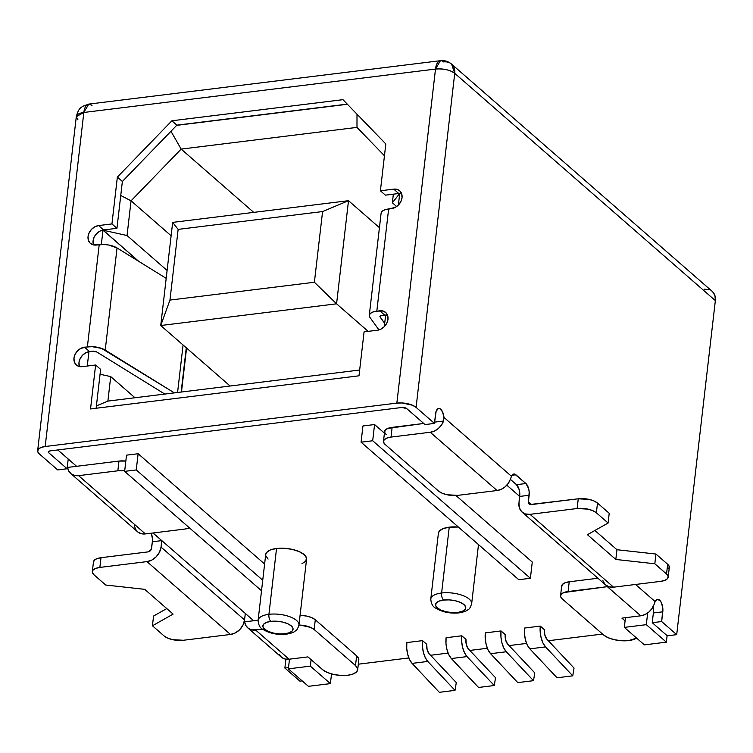 <?xml version="1.0" encoding="UTF-8"?>
<svg xmlns="http://www.w3.org/2000/svg" width="753" height="753" viewBox="0 0 753 753"><rect width="100%" height="100%" fill="white"/><g stroke="black" fill="none" stroke-linecap="round" stroke-linejoin="round"><path stroke-width="1.13" d="M560.561 595.698A14.307 5.836 6.6 0 1 568.091 591.519L569.221 581.787L597.929 578.238L569.221 581.787A14.307 5.836 -173.4 0 0 561.691 585.966L560.561 595.698A14.307 5.836 6.6 0 0 562.218 598.889L603.558 634.948L608.17 637.725L614.589 639.758L621.837 640.756L628.821 640.558A18.778 7.662 6.6 0 0 636.596 638.073L628.821 640.558A18.778 7.662 6.6 0 1 603.558 634.948L562.218 598.889L560.609 596.545L561.164 594.315L563.79 592.555L607.342 586.672L640.756 615.803L621.912 618.128L625.084 620.905L625.461 617.695L624.341 627.39L625.084 620.905L621.912 618.128L640.756 615.803A14.307 11.229 -48.9 0 0 654.037 604.574L651.919 608.678L648.757 612.142L644.897 614.608L640.756 615.803L607.342 586.672L608.189 586.54A14.307 11.229 131.1 0 1 607.342 586.672L568.091 591.519L569.221 581.787L564.919 582.822L562.293 584.592L561.738 586.813M298.941 624.171A20.566 8.396 -173.4 0 0 268.925 614.316A5.365 2.504 83 0 0 270.864 621.366A15.201 6.203 6.6 0 1 291.307 625.912A15.201 6.203 6.6 0 1 285.067 633.744A5.365 2.504 83 0 0 286.319 634.205A5.365 2.504 -97 0 1 285.067 633.744L289.632 632.642L292.418 630.769L293.011 628.407L291.307 625.912L287.571 623.663L282.375 622.016L276.511 621.206L270.864 621.366L266.298 622.467L263.503 624.341L262.919 626.703L264.623 629.197L268.35 631.447L273.546 633.094L279.419 633.904L285.067 633.744A15.201 6.203 6.6 0 1 264.623 629.197A15.201 6.203 6.6 0 1 270.864 621.366A5.365 2.504 -97 0 1 268.925 614.316A20.566 8.396 6.6 0 1 289.472 616.613A20.566 8.396 6.6 0 1 298.95 625.056A14.307 5.836 6.6 0 1 314.161 629.508L355.51 665.567L357.609 668.645L356.884 671.563L353.439 673.888L347.792 675.243A18.778 7.662 6.6 0 1 322.538 669.633L307.921 656.889L289.086 659.214L255.672 630.073L262.693 629.207L251.69 629.875L248.292 628.303L245.855 625.527L244.64 621.846L253.657 620.736L153.038 532.983L245.309 613.45L244.556 619.935L161.029 547.092L161.773 540.607L161.029 547.092L159.495 552.175L156.285 556.721L151.89 560.034L146.967 561.616L99.867 567.423L100.996 557.7L148.087 551.883L151.221 549.53L152.36 541.765L151.607 548.259A3.577 2.805 131.1 0 1 148.087 551.883L100.996 557.7L96.695 558.735L94.069 560.505L93.513 562.726M471.642 602.852A20.566 8.396 -173.4 0 0 441.616 592.997A5.365 2.504 83 0 0 443.555 600.047A15.201 6.203 6.6 0 1 463.999 604.593A15.201 6.203 6.6 0 1 457.758 612.434A5.365 2.504 83 0 0 459.01 612.886A5.365 2.504 -97 0 1 457.758 612.434L462.323 611.332L465.109 609.45L465.702 607.087L463.999 604.593L460.271 602.353L455.076 600.696L449.202 599.887L443.555 600.047L438.99 601.148L436.203 603.031L435.611 605.393L437.314 607.887L441.042 610.128L446.247 611.784L452.111 612.594L457.758 612.434A15.201 6.203 6.6 0 1 437.314 607.887A15.201 6.203 6.6 0 1 443.555 600.047A5.365 2.504 -97 0 1 441.616 592.997A20.566 8.396 6.6 0 1 462.163 595.294A20.566 8.396 6.6 0 1 471.651 603.737C470.456 607.295 469.411 609.158 468.498 609.328C467.029 610.175 467.34 611.314 458.982 612.895C450.03 613.695 442.322 612.133 435.846 608.217C432.834 606.862 431.14 603.793 430.791 599.011A20.566 8.396 6.6 0 1 441.616 592.997L449.23 527.166L441.616 592.997A20.566 8.396 -173.4 0 0 430.801 599.896M430.791 599.011L438.406 533.18A20.566 8.396 -173.4 0 1 449.23 527.166L458.389 527.053A20.566 8.396 -173.4 0 0 449.23 527.166L443.056 528.653L439.281 531.194L438.397 533.322M301.925 563.743L305.699 561.201L306.499 558.001L304.203 554.622L299.148 551.591L292.117 549.351L284.182 548.259L276.539 548.476A20.566 8.396 -173.4 0 0 265.715 554.49L258.1 620.331C258.448 625.103 260.133 628.171 263.155 629.536C269.63 633.452 277.339 635.005 286.281 634.205C294.639 632.624 294.338 631.494 295.807 630.647C296.72 630.468 297.764 628.604 298.95 625.056L306.575 559.215A20.566 8.396 -173.4 0 0 297.087 550.772A20.566 8.396 -173.4 0 0 276.539 548.476L268.925 614.316L276.539 548.476L270.365 549.963L266.581 552.504L265.696 554.632M387.531 315.253A10.73 8.424 -48.9 0 0 384.689 315.131L379.672 310.763A10.73 8.424 131.1 0 1 385.602 312.41A10.73 8.424 131.1 0 1 387.974 319.328L387.682 315.695L386.007 312.787L383.192 311.055L376.82 311.121L388.633 208.958L395.184 207.423L398.488 204.929L400.897 201.522L402.046 197.71L401.754 194.076L400.078 191.177L397.264 189.445L393.744 189.144A10.73 8.424 131.1 0 1 399.674 190.791A10.73 8.424 131.1 0 1 402.046 197.71A10.73 8.424 131.1 0 1 391.494 208.6L384.755 209.833L382.138 211.301L381.103 213.193M401.603 193.634A10.73 8.424 -48.9 0 0 398.761 193.512L393.744 189.144L380.406 190.791L385.818 143.955L342.954 99.669L171.872 120.781L117.364 177.087L111.943 223.923L98.596 225.571L94.906 226.757L91.612 229.241L89.202 232.649L88.054 236.461L88.336 240.103L90.012 243.003L92.826 244.734L99.208 244.678L87.386 346.841L80.835 348.375L77.54 350.86L75.131 354.268L73.982 358.08L74.265 361.713L75.94 364.621L78.754 366.353L82.275 366.645L95.622 364.998L90.539 408.945L358.993 375.813L364.076 331.866L377.422 330.219L381.112 329.033L384.416 326.548L386.826 323.141L387.974 319.328A10.73 8.424 131.1 0 1 377.422 330.219L364.076 331.866L358.993 375.813L90.539 408.945L95.622 364.998L100.629 369.375L96.13 408.258L100.629 369.375L95.622 364.998L82.275 366.645A10.73 8.424 131.1 0 1 76.345 365.007A10.73 8.424 131.1 0 1 74.98 354.588A10.73 8.424 131.1 0 1 84.524 347.189L89.541 351.557L92.393 351.209L89.541 351.557A10.73 8.424 -48.9 0 0 79.432 366.532M602.532 634.054L548.325 640.737L602.532 634.054M526.601 643.42L509.075 645.585L526.601 643.42M487.351 648.267L469.834 650.432L487.351 648.267M448.101 653.105L430.584 655.27L448.101 653.105M408.851 657.953L358.324 664.193L408.851 657.953M358.786 660.136L358.626 658.527L356.64 655.835L315.291 619.775L311.78 617.667L306.885 616.114L300.08 615.305A14.307 5.836 -173.4 0 1 315.291 619.775L356.64 655.835L355.51 665.567L314.161 629.508L315.291 619.775L314.161 629.508L310.65 627.39L300.24 625.084M258.119 620.18L253.657 620.736L258.119 620.18M264.614 564.025L138.128 453.72L126.513 455.16L124.64 471.369L136.255 469.938L262.741 580.234L136.255 469.938L138.128 453.72L136.255 469.938L124.64 471.369L261.517 590.738L124.64 471.369L126.513 455.16L138.128 453.72L264.614 564.025M37.65 450.699A14.307 5.836 6.6 0 1 45.18 446.51L83.828 112.47L435.498 69.069L396.85 403.109L45.18 446.51L83.828 112.47A14.307 5.836 -173.4 0 0 76.298 116.649L37.65 450.699A14.307 5.836 6.6 0 0 39.297 453.89L57.68 469.919L67.102 468.752L48.719 452.732A3.577 1.459 6.6 0 1 48.305 451.932A3.577 1.459 6.6 0 1 50.187 450.887L401.857 407.486A3.577 1.459 6.6 0 1 406.667 408.55L401.857 407.486L50.187 450.887L48.456 451.584L48.719 452.732L67.102 468.752L68.222 459.019L76.58 466.305L118.965 461.081A14.307 5.836 -173.4 0 1 125.826 461.052L118.965 461.081L76.58 466.305L57.812 449.946L68.222 459.019L67.102 468.752L57.68 469.919L39.297 453.89L37.697 451.546L38.252 449.315L40.878 447.546L45.18 446.51L396.85 403.109L402.158 402.959L412.578 405.274L416.089 407.392L434.462 423.412L425.04 424.579L406.667 408.55L425.04 424.579L434.462 423.412L416.089 407.392L454.737 73.342L715.35 300.607L676.702 634.657L661.661 621.545L662.866 608.885L661.586 603.144L660.381 600.979L657.529 599.294L655.157 601.591L635.532 584.469L655.157 601.591A8.942 4.17 -97 0 1 657.52 599.294A8.942 4.17 -97 0 1 662.791 611.812L653.369 612.97L652.249 622.703L661.661 621.545L676.702 634.657L667.28 635.814L652.249 622.703L667.28 635.814L676.702 634.657L715.35 300.607A14.307 11.229 -48.9 0 0 712.197 291.373L451.584 64.109A14.307 11.229 131.1 0 1 454.737 73.342L715.35 300.607L714.964 295.76L712.733 291.891M383.484 441.277A14.307 5.836 6.6 0 1 391.005 437.088L430.255 432.25L497.084 490.523A14.307 11.229 -48.9 0 0 510.365 479.294L508.247 483.388L505.084 486.852L501.225 489.318L497.084 490.523L457.833 495.361A14.307 5.836 6.6 0 1 438.594 491.088L385.131 444.468A14.307 5.836 6.6 0 1 383.484 441.277L384.604 431.544A14.307 5.836 -173.4 0 1 392.134 427.365L391.005 437.088L430.255 432.25L497.084 490.523L457.833 495.361L446.99 494.759L442.105 493.196L438.594 491.088L385.131 444.468L383.531 442.124L384.086 439.893L386.713 438.133L391.005 437.088L392.134 427.365L423.76 423.459L387.833 428.401L385.216 430.161L384.661 432.391L386.261 434.735M384.425 433.135L374.561 424.541L362.946 425.972L374.561 424.541L372.688 440.759L530.394 578.285L532.267 562.067L455.97 495.53L532.267 562.067L530.394 578.285L518.77 579.716L530.394 578.285L372.688 440.759L361.073 442.19L362.946 425.972L361.073 442.19L518.77 579.716L361.073 442.19L372.688 440.759L374.561 424.541L384.425 433.135M506.825 485.177L519.721 496.425L518.977 502.919L519.354 507.757L521.594 511.635L525.34 513.941L530.027 514.337L577.127 508.529L578.257 498.797L529.98 504.51L528.484 502.966L529.18 491.888L528.587 488.471L525.905 483.52L514.647 474.07L512.36 474.87L511.494 476.301L443.969 417.426L442.519 411.797L439.827 408.644L438.397 408.502L436.147 411.185L434.462 423.412L435.592 413.689A8.942 4.17 -97 0 1 438.67 408.455A8.942 4.17 -97 0 1 443.969 417.426L443.545 421.021L434.613 422.122L443.545 421.021A14.307 11.229 131.1 0 1 430.255 432.25L434.406 431.045L438.265 428.579L441.427 425.116L443.545 421.021L443.969 417.426L511.494 476.301A8.942 4.17 -97 0 1 513.847 474.014A8.942 4.17 -97 0 1 515.88 474.776L512.059 475.247L515.88 474.776L525.905 483.52A8.942 4.17 -97 0 1 529.143 495.267L519.721 496.425L506.825 485.177M461.787 635.786L446.087 637.725A16.321 7.615 83 0 0 451.339 658.536L467.039 656.597A16.321 7.615 -97 0 1 461.787 635.786L446.087 637.725L445.983 643.542L446.934 649.472L448.807 654.705L451.339 658.536L467.039 656.597L494.25 685.522L478.55 687.461L451.339 658.536L478.55 687.461L494.25 685.522L495.549 677.766L468.338 648.841A7.379 3.445 -97 0 1 465.966 639.429L461.787 635.786L465.966 639.429L466.342 644.737L468.338 648.841L495.549 677.766L494.25 685.522L467.039 656.597L464.507 652.766L462.634 647.533L461.683 641.603L461.787 635.786M540.287 626.101L524.587 628.04A16.321 7.615 83 0 0 529.839 648.851L545.539 646.912A16.321 7.615 -97 0 1 540.287 626.101L524.587 628.04L524.483 633.857L525.434 639.786L527.298 645.02L529.839 648.851L545.539 646.912L572.751 675.836L557.051 677.775L529.839 648.851L557.051 677.775L572.751 675.836L574.05 668.071L546.838 639.156A7.379 3.445 -97 0 1 544.457 629.743L540.287 626.101L544.457 629.743L544.843 635.052L546.838 639.156L574.05 668.071L572.751 675.836L545.539 646.912L542.998 643.081L541.134 637.847L540.183 631.918L540.287 626.101M265.79 555.705L268.087 559.084M501.037 630.948L485.337 632.878A16.321 7.615 83 0 0 490.589 653.698L506.289 651.759A16.321 7.615 -97 0 1 501.037 630.948L485.337 632.878L485.233 638.695L486.184 644.624L488.048 649.867L490.589 653.698L506.289 651.759L533.5 680.674L517.8 682.613L490.589 653.698L517.8 682.613L533.5 680.674L534.799 672.918L507.588 643.994A7.379 3.445 -97 0 1 505.216 634.591L501.037 630.948L505.216 634.591L505.592 639.899L507.588 643.994L534.799 672.918L533.5 680.674L506.289 651.759L503.748 647.928L501.884 642.685L500.933 636.765L501.037 630.948M422.537 640.634L406.836 642.573A16.321 7.615 83 0 0 412.089 663.384L427.789 661.445A16.321 7.615 -97 0 1 422.537 640.634L406.836 642.573L406.733 648.389L407.684 654.319L409.557 659.553L412.089 663.384L427.789 661.445L455.01 690.369L439.31 692.308L412.089 663.384L439.31 692.308L455.01 690.369L456.299 682.604L429.088 653.689A7.379 3.445 -97 0 1 426.716 644.276L422.537 640.634L426.716 644.276L427.102 649.585L429.088 653.689L456.299 682.604L455.01 690.369L427.789 661.445L425.257 657.614L423.384 652.38L422.433 646.451L422.537 640.634M644.38 644.869L624.341 627.39L644.38 644.869L666.358 642.158L667.111 635.673L666.358 642.158L646.319 624.67L647.665 612.989L646.319 624.67L624.341 627.39L646.319 624.67L666.358 642.158L644.38 644.869M668.711 568.835L669.266 566.604L667.666 564.261L666.537 573.993A14.307 5.836 6.6 0 1 668.184 577.184A14.307 5.836 6.6 0 1 660.663 581.363L613.563 587.18L530.027 514.337L577.127 508.529A14.307 5.836 6.6 0 1 596.376 512.802L592.856 510.694L587.971 509.132L577.127 508.529L578.257 498.797A14.307 5.836 -173.4 0 1 597.496 503.07L596.376 512.802L597.496 503.07L609.215 513.292L608.095 523.024L609.215 513.292L597.496 503.07L593.985 500.961L589.091 499.408L578.257 498.797L531.157 504.604A3.577 2.805 131.1 0 1 529.18 504.058A3.577 2.805 131.1 0 1 528.39 501.752L531.609 504.557L528.39 501.752L529.143 495.267L519.721 496.425A8.942 4.17 83 0 0 516.483 484.678L519.165 489.629L519.768 493.046L518.977 502.919A14.307 11.229 131.1 0 0 522.13 512.144A14.307 11.229 131.1 0 0 530.027 514.337L613.563 587.18L608.866 586.785L605.12 584.479L602.88 580.601M117.835 470.804L124.706 470.776A14.307 5.836 6.6 0 0 117.835 470.804L78.594 475.651L117.835 470.804L118.965 461.081L117.835 470.804M189.408 527.853L184.664 529.077L145.414 533.924L78.594 475.651L74.603 475.454L71.215 473.882L68.777 471.105L67.554 467.425L76.58 466.305L67.554 467.425L67.403 466.145M357.675 669.756L358.805 660.023A18.778 7.662 -173.4 0 0 356.64 655.835L355.51 665.567A18.778 7.662 6.6 0 1 357.675 669.756A18.778 7.662 6.6 0 1 347.792 675.243L340.817 675.441L333.57 674.443L327.15 672.401L322.538 669.633L307.921 656.889L289.086 659.214L255.672 630.073A14.307 11.229 131.1 0 1 247.775 627.88A14.307 11.229 131.1 0 1 244.64 621.846L244.48 620.51L244.64 621.846L253.657 620.736L245.309 613.45L244.556 619.935L161.029 547.092A14.307 11.229 131.1 0 1 146.967 561.616L99.867 567.423L100.996 557.7A14.307 5.836 -173.4 0 0 93.466 561.879L92.337 571.612A14.307 5.836 6.6 0 1 99.867 567.423L95.565 568.468L92.939 570.228L92.384 572.459L93.993 574.803A14.307 5.836 6.6 0 1 92.337 571.612M302.16 680.881L299.91 681.154L284.879 668.043L288.512 667.591L284.879 668.043L299.91 681.154L302.16 680.881M381.827 315.488L384.689 315.131L380.858 315.705L379.945 316.542L384.689 323.414L380.114 317.069A3.577 1.459 6.6 0 1 379.945 316.533A3.577 1.459 6.6 0 1 381.827 315.488M79.281 366.09L78.99 362.457L80.138 358.644L82.548 355.237L85.851 352.743L89.541 351.557L84.524 347.189L92.064 346.662L101.561 348.394L174.376 392.887L105.232 350.098L117.054 247.944L108.808 245.036L103.886 244.499L96.346 245.036A10.73 8.424 131.1 0 1 90.416 243.388A10.73 8.424 131.1 0 1 89.052 232.969A10.73 8.424 131.1 0 1 98.596 225.571L103.613 229.938L116.95 228.3L122.372 181.454L176.88 125.158L347.265 104.121L176.88 125.158L171.872 120.781L342.954 99.669L385.818 143.955L380.406 190.791L385.414 195.159L398.761 193.512L385.414 195.159L380.406 190.791L393.744 189.144L398.761 193.512M93.353 244.471L93.061 240.838L94.21 237.026L96.619 233.618L99.923 231.124L103.613 229.938A10.73 8.424 -48.9 0 0 93.504 244.913M393.358 194.18L392.36 202.783L396.643 206.52L392.36 202.783L399.711 193.568L398.384 205.042L399.721 193.446L392.36 202.783L393.358 194.18M107.886 401.095L110.719 376.613L134.966 397.753L110.719 376.613L100.064 374.241L110.719 376.613L107.886 401.095L96.403 405.905L107.886 401.095L359.661 370.024L107.886 401.095M285.905 659.176L284.879 668.043L285.905 659.176M151.202 533.209L152.398 538.386L152.36 541.765L161.773 540.607L152.36 541.765A8.942 4.17 83 0 0 151.202 533.209M704.29 289.19L708.987 289.576M369.29 315.3A14.307 5.836 6.6 0 1 376.82 311.121L388.633 208.958A14.307 5.836 -173.4 0 0 381.112 213.137L369.29 315.3A14.307 5.836 6.6 0 0 369.949 317.427L378.947 329.908L369.949 317.427L369.281 315.347L370.316 313.464L372.933 311.996L379.672 310.763L384.689 315.131M164.803 394.073L96.855 352.028L92.393 351.209A3.577 1.459 6.6 0 1 96.855 352.028L164.803 394.073M166.197 278.346L117.054 247.944L105.232 350.098A14.307 5.836 6.6 0 0 87.386 346.841L99.208 244.678A14.307 5.836 -173.4 0 1 117.054 247.944L166.197 278.346M111.943 223.923L116.95 228.3L103.613 229.938L98.596 225.571L111.943 223.923L117.364 177.087L122.372 181.454L116.95 228.3L111.943 223.923M171.872 120.781L176.88 125.158L122.372 181.454L117.364 177.087L171.872 120.781M87.273 366.033L88.939 351.651L87.273 366.033M101.335 244.499L103.01 230.032L138.75 261.366L102.992 230.183L127.041 235.529L131.06 200.825L181.153 149.094L253.723 212.384L181.153 149.094L356.988 127.389L384.454 155.767L356.988 127.389L356.997 114.183L356.988 127.389L181.153 149.094L170.959 131.276L181.153 149.094L131.06 200.825L171.119 235.764L131.06 200.825L120.753 195.488L131.06 200.825L127.041 235.529L167.11 270.468L127.041 235.529L102.992 230.183L101.335 244.499M176.701 125.346L347.406 104.272L176.701 125.346M385.649 315.065L384.312 326.651L385.649 315.065M230.107 386.007L160.737 325.522L172.672 222.389L348.507 200.684L379.427 227.66L348.507 200.684L336.572 303.817L368.161 331.367L336.572 303.817L160.737 325.522L230.107 386.007M169.962 300.08L314.396 282.253L322.576 211.555L178.141 229.383L169.962 300.08L160.737 325.522L172.672 222.389L178.141 229.383L169.962 300.08L314.396 282.253L336.572 303.817L160.737 325.522L169.962 300.08M172.672 222.389L348.507 200.684L322.576 211.555L178.141 229.383L172.672 222.389M348.507 200.684L336.572 303.817L314.396 282.253L322.576 211.555L348.507 200.684M186.565 348.046L181.473 392.012L186.565 348.046M186.273 347.792L181.153 392.049L186.273 347.792M183.073 344.996L177.576 392.492L183.073 344.996M380.227 316.053L380.114 317.069L380.227 316.053M48.719 452.732L48.889 451.245L48.719 452.732M308.419 686.331L330.398 683.62L331.518 673.935L330.398 683.62L310.349 666.141L311.102 659.656L310.349 666.141L288.371 668.852L308.419 686.331L330.398 683.62L310.349 666.141L288.371 668.852L308.419 686.331M289.491 659.157L288.371 668.852L289.491 659.157M279.269 654.668L281.707 657.444L285.105 659.016L289.086 659.214A14.307 11.229 -48.9 0 1 281.18 657.021L247.775 627.88M183.393 640.266L230.493 634.459L235.416 632.878L239.812 629.564L243.021 625.018L244.556 619.935A14.307 11.229 -48.9 0 1 230.493 634.459L146.967 561.616L230.493 634.459L183.393 640.266A14.307 5.836 6.6 0 1 164.154 635.993L167.665 638.102L172.559 639.655L183.393 640.266M134.382 525.698L135.596 529.378L138.034 532.155L141.432 533.726L145.414 533.924L184.664 529.077A14.307 5.836 6.6 0 0 189.398 527.853M166.771 608.584L153.565 616.039L166.771 608.584M93.993 574.803L105.712 585.025L144.698 589.335L173.105 614.1L152.435 625.771L153.565 616.039L152.435 625.771L164.154 635.993L152.435 625.771L173.105 614.1L144.698 589.335L105.712 585.025L93.993 574.803M652.813 606.174L653.416 609.591M258.1 620.331A20.566 8.396 6.6 0 1 268.925 614.316A20.566 8.396 -173.4 0 0 258.11 621.206M653.369 612.97L652.249 622.703L661.661 621.545L662.791 611.812L653.369 612.97A8.942 4.17 83 0 0 653.002 606.918M510.355 479.332L516.483 484.678L525.905 483.52L516.483 484.678L510.355 479.332M510.365 479.294L511.494 476.301L510.365 479.294M668.184 577.184L669.313 567.451A14.307 5.836 -173.4 0 0 667.666 564.261L655.938 554.039L616.952 549.728L594.879 530.479L616.952 549.728L615.822 559.46L654.818 563.771L666.537 573.993L667.666 564.261L655.938 554.039L654.818 563.771L655.938 554.039L616.952 549.728L615.822 559.46L587.425 534.696L615.822 559.46L654.818 563.771L666.537 573.993L668.137 576.337L667.582 578.568L664.955 580.328L660.663 581.363L613.563 587.18A14.307 11.229 -48.9 0 1 605.657 584.987L522.13 512.144M608.095 523.024L587.425 534.696L608.095 523.024L596.376 512.802L608.095 523.024M70.688 473.458L137.517 531.731A14.307 11.229 -48.9 0 0 145.414 533.924L78.594 475.651A14.307 11.229 131.1 0 1 70.688 473.458A14.307 11.229 131.1 0 1 67.554 467.425M654.037 604.574L655.157 601.591M77.954 119.849L76.298 116.649L83.828 112.47A14.307 6.673 83 0 1 88.76 104.102L440.43 60.692A14.307 6.673 -97 0 1 443.677 61.925A14.307 11.229 131.1 0 1 451.584 64.109L454.737 73.342A14.307 5.836 -173.4 0 0 435.498 69.069L396.85 403.109A14.307 5.836 6.6 0 1 416.089 407.392L454.737 73.342C449.936 69.897 443.517 68.467 435.498 69.069A14.307 6.673 -97 0 1 440.43 60.692L435.498 69.069L83.828 112.47L88.76 104.102L92.017 105.326M478.494 544.588L471.651 603.737M440.43 60.692C444.468 60.212 448.186 61.351 451.584 64.109M88.76 104.102L82.642 106.342C81.418 107.679 78.707 107.453 76.298 116.649"/></g></svg>
